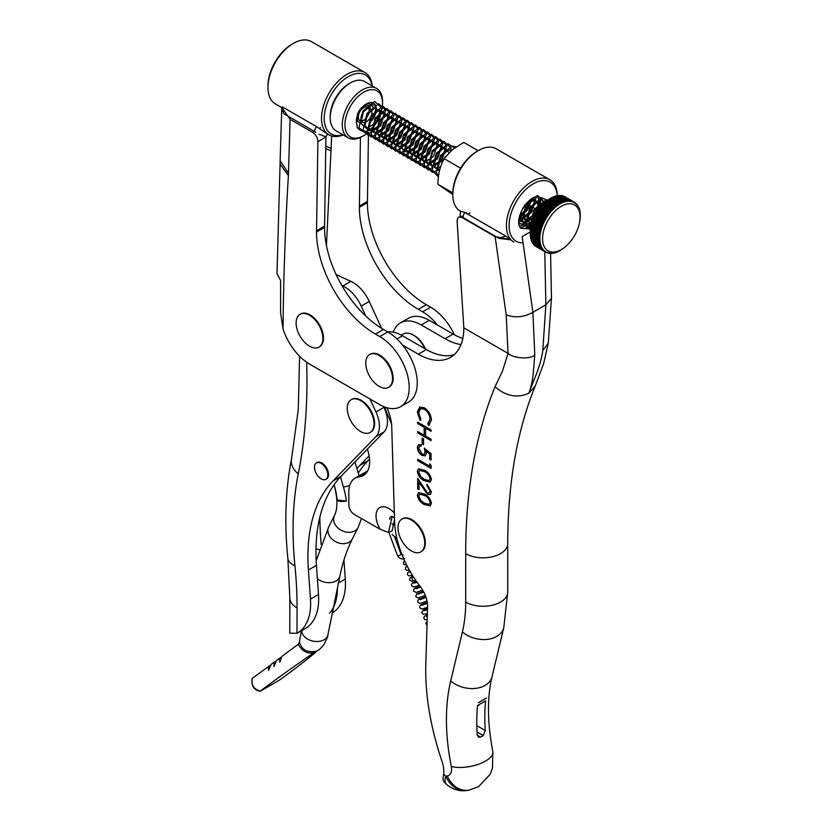 <?xml version="1.0" encoding="UTF-8"?>
<svg xmlns="http://www.w3.org/2000/svg" width="832" height="832" viewBox="0 0 832 832"><rect width="100%" height="100%" fill="white"/><g stroke="black" fill="none" stroke-linecap="round" stroke-linejoin="round"><path stroke-width="1.25" d="M404.695 558.49C401.388 559.572 398.975 558.553 397.446 555.443L397.446 555.443A1.893 0.624 -19.3 0 0 399.828 555.246A1.893 0.624 -19.3 0 0 401.014 554.185A1.893 0.624 -19.3 0 0 401.014 554.174L394.295 536.151M397.446 555.443L388.606 531.731A1.893 0.624 -19.3 0 0 390.988 531.523A1.893 0.624 -19.3 0 0 392.174 530.462L394.514 519.563M372.039 85.8A34.091 19.687 120 0 0 348.317 76.638A34.091 19.687 120 0 0 324.366 115.128A34.091 19.687 120 0 0 342.857 134.742M343.2 134.94A35.994 20.779 -60 0 1 328.983 134.867A35.994 20.779 -60 0 1 323.461 106.028A35.994 20.779 -60 0 1 346.975 74.318A35.994 20.779 -60 0 1 364.967 72.53A35.994 20.779 -60 0 1 372.278 85.946M267.956 87.464L267.956 85.914A34.091 19.687 -60 0 1 292.063 44.158L293.405 43.378A35.994 20.779 120 0 0 267.956 87.464A35.994 20.779 120 0 0 275.402 103.938L281.757 107.598M364.967 72.53L311.397 41.6A35.994 20.779 120 0 0 293.405 43.378L292.063 44.158M315.869 132.267L283.681 113.641L282.235 106.818L316.316 126.495L327.579 134.025L325.926 136.822L319.155 134.264M290.087 119.319L288.392 175.635C285.314 225.992 283.535 277.087 283.036 328.931A41.673 24.055 60 0 0 309.826 364.25L379.735 404.612A41.673 24.055 60 0 0 400.577 406.682A41.673 24.055 60 0 0 406.962 373.287A41.673 24.055 60 0 0 379.735 336.565L375.45 334.09A83.346 48.121 60 0 1 316.524 232.014L317.886 141.658A7.582 4.378 60 0 0 312.53 132.278L290.087 119.319L281.757 107.484L283.681 113.641M360.433 137.436L359.382 207.272A83.346 48.121 60 0 0 418.319 309.338L422.604 311.813A41.673 24.055 60 0 1 437.445 325.021M422.604 311.813L430.633 307.174A41.673 24.055 60 0 1 454.386 334.786M430.633 307.174L426.348 304.699A83.346 48.121 60 0 1 367.422 202.623L368.482 132.205M283.036 328.931L280.602 313.071L280.623 280.53L277.014 273.634L280.072 164.039L288.392 175.635M379.735 336.565L387.774 331.926A41.673 24.055 60 0 1 415.002 368.649A41.673 24.055 60 0 1 408.616 402.033L400.577 406.682M387.774 331.926L383.49 329.451A83.346 48.121 60 0 1 324.553 227.375L325.926 137.02A7.582 4.378 60 0 0 325.926 136.822M326.446 245.544L331.677 136.011M316.243 347.974A18.938 10.941 60 0 1 297.929 331.791A18.938 10.941 60 0 1 300.04 314.309A18.938 10.941 60 0 1 302.786 313.456A18.938 10.941 60 0 1 321.09 329.628A18.938 10.941 60 0 1 318.978 347.11A18.938 10.941 60 0 1 316.243 347.974M300.331 314.142A18.938 10.941 60 0 1 300.622 313.976A18.938 10.941 60 0 1 321.672 329.295A18.938 10.941 60 0 1 319.561 346.778A18.938 10.941 60 0 1 319.27 346.944M424.757 348.629A19.885 11.482 -120 0 0 413.223 335.015L414.565 335.785A17.992 10.39 60 0 1 425.381 348.982M413.223 335.015A19.885 11.482 -120 0 0 404.435 333.507A19.885 11.482 -120 0 0 403.281 334.027L401.346 335.14M405.818 546.364A18.938 10.941 60 0 1 399.183 522.049A18.938 10.941 60 0 1 401.898 519.095A18.938 10.941 60 0 1 416.915 524.628A18.938 10.941 60 0 1 423.561 548.943A18.938 10.941 60 0 1 420.836 551.897A18.938 10.941 60 0 1 405.818 546.364M402.189 518.929A18.938 10.941 60 0 1 402.47 518.762A18.938 10.941 60 0 1 419.567 526.864A18.938 10.941 60 0 1 424.133 548.61A18.938 10.941 60 0 1 421.408 551.564A18.938 10.941 60 0 1 421.117 551.73M388.95 532.646L380.245 529.329A18.179 10.494 60 0 1 376.886 511.056A18.179 10.494 60 0 1 388.856 508.456A18.179 10.494 60 0 1 394.316 513.001M394.472 518.034A4.732 2.735 -120 0 0 393.162 516.974A4.732 2.735 -120 0 0 390.801 516.745A4.732 2.735 -120 0 0 389.854 519.47M392.018 523.806A4.732 2.735 -120 0 0 393.172 524.711A4.732 2.735 -120 0 0 394.794 525.158M367.359 449.145A30.306 17.493 60 0 1 363.376 475.478A30.306 17.493 60 0 1 359.237 476.819A30.306 17.493 -120 0 0 355.098 478.161A30.306 17.493 -120 0 0 348.816 492.086L348.847 505.086A7.582 4.378 -120 0 0 354.214 514.363L380.245 529.329M391.508 423.8L384.966 408.398A26.52 15.309 -120 0 0 384.259 406.817M396.958 538.658L392.09 534.487M325.863 479.346A9.474 5.47 60 0 1 316.399 473.793A9.474 5.47 60 0 1 316.43 462.914A9.474 5.47 60 0 1 316.462 462.904A9.474 5.47 60 0 1 325.936 468.447A9.474 5.47 60 0 1 325.894 479.326A9.474 5.47 60 0 1 325.863 479.346L326.581 478.93A9.474 5.47 60 0 1 326.227 479.107M316.784 462.748A9.474 5.47 60 0 1 317.106 462.53A9.474 5.47 60 0 1 326.612 468.052A9.474 5.47 60 0 1 326.581 478.93M578.687 207.886L578.833 207.386A28.787 16.63 120 0 0 578.698 207.106A28.787 16.63 120 0 0 578.562 206.825L578.198 206.866A28.413 16.411 -60 0 1 578.448 207.366A28.413 16.411 -60 0 1 578.687 207.886A28.413 16.411 -60 0 1 578.812 208.198A28.413 16.411 -60 0 1 579.197 209.31A28.413 16.411 -60 0 1 579.301 209.643A28.413 16.411 -60 0 1 579.602 210.839A28.413 16.411 -60 0 1 579.675 211.193A28.413 16.411 -60 0 1 579.883 212.472A28.413 16.411 -60 0 1 579.925 212.846A28.413 16.411 -60 0 1 580.029 214.198A28.413 16.411 -60 0 1 580.05 214.594A28.413 16.411 -60 0 1 580.07 215.561L580.07 217.1A26.52 15.319 -60 0 1 561.33 249.569A26.52 15.319 -60 0 1 544.076 246.386A26.52 15.319 -60 0 1 553.946 212.264A26.52 15.319 -60 0 1 578.562 209.456A26.52 15.319 -60 0 1 580.07 217.1M357.198 125.351A14.206 8.206 -60 0 1 356.408 121.982M439.816 169.406L432.526 172.39L424.112 165.09L428.085 148.595L439.806 139.006L446.857 145.517L441.522 161.231L428.449 170.04L420.035 162.75L424.018 146.245L435.729 136.656L442.78 143.166L437.445 158.881L424.382 167.69L415.969 160.399L419.942 143.894L431.652 134.306L438.714 140.816L433.378 156.53L420.306 165.339L411.892 158.049L415.875 141.544L427.586 131.955L434.637 138.466L429.302 154.18L416.239 162.989L407.826 155.698L411.798 139.194L423.509 129.605L430.57 136.115L425.235 151.83L412.162 160.638L403.749 153.348L407.732 136.854L419.442 127.254L426.494 133.775L421.158 149.479L408.096 158.288L399.682 150.998L403.655 134.503L415.366 124.904L422.427 131.425L417.092 147.139L404.019 155.938L395.606 148.647L399.589 132.153L411.299 122.554L418.35 129.074L413.015 144.789L399.953 153.598L391.539 146.297L395.512 129.802L407.222 120.203L414.284 126.724L408.949 142.438L395.876 151.247L387.462 143.946L391.446 127.452L403.156 117.853L410.207 124.374L404.872 140.088L391.81 148.897L383.396 141.596L387.369 125.102L399.079 115.513L406.141 122.023L400.806 137.738L387.733 146.546L379.319 139.246L383.302 122.751L395.013 113.162L402.064 119.673L396.729 135.387L383.656 144.196L375.253 136.895L379.226 120.401L390.936 110.812L397.998 117.322L392.662 133.037L379.59 141.846L371.176 134.545L375.159 118.05L386.87 108.462L393.921 114.972L388.586 130.686L375.513 139.495L367.11 132.194L371.082 115.7L382.793 106.111L389.854 112.622L384.509 128.336L371.446 137.145L363.033 129.844L367.016 113.35L378.726 103.761L385.778 110.271L380.442 125.986L367.37 134.794L358.966 127.494L362.939 110.999L374.65 101.41L381.711 107.921L379.943 117.333C371.8 131.498 364.26 134.961 357.323 127.712L356.387 121.254A14.206 8.206 -60 0 1 366.423 103.865A14.206 8.206 -60 0 1 375.669 105.57M356.387 122.814L359.528 111.696L367.099 103.47L376.002 105.498L376.48 109.876C375.773 114.816 373.526 119.101 369.741 122.72L371.914 120.307L375.804 109.626L371.166 105.269L363.324 111.987L360.797 123.448L366.798 128.586L375.991 122.658L379.87 111.977L375.232 107.619L367.39 114.338L364.874 125.798L370.864 130.936L380.058 125.008L383.947 114.327L379.309 109.97L371.467 116.688L368.94 128.149L374.941 133.286L384.134 127.358L388.014 116.667L383.375 112.32L375.534 119.038L373.017 130.499L379.007 135.637L388.201 129.698L392.09 119.018L387.452 114.67L379.61 121.378L377.083 132.85L383.084 137.987L392.278 132.049L396.157 121.368L391.518 117.021L383.677 123.729L381.16 135.2L387.15 140.338L396.344 134.399L400.234 123.718L395.595 119.361L387.754 126.079L385.226 137.55L391.227 142.688L400.421 136.75L404.3 126.069L399.662 121.711L391.82 128.43L389.303 139.901L395.294 145.038L404.498 139.1L408.377 128.419L403.738 124.062L395.897 130.78L393.37 142.251L399.37 147.389L408.564 141.45L412.443 130.77L407.805 126.412L399.963 133.13L397.446 144.602L403.437 149.739L412.641 143.801L416.52 133.12L411.882 128.762L404.04 135.481L401.513 146.942L403.52 150.79M361.421 120.827A7.706 4.451 -60 0 1 363.376 112.008A7.706 4.451 -60 0 1 370.282 108.784A7.706 4.451 -60 0 1 371.446 110.094A7.706 4.451 -60 0 1 369.491 118.914A7.706 4.451 -60 0 1 362.586 122.138A7.706 4.451 -60 0 1 361.421 120.827M362.586 122.138L359.902 120.588A7.706 4.451 -60 0 1 358.748 119.278A7.706 4.451 -60 0 1 360.703 110.469A7.706 4.451 -60 0 1 367.609 107.234L370.282 108.784M368.701 108.43A7.706 4.451 -60 0 1 368.763 108.545A7.706 4.451 -60 0 1 367.557 116.23A7.706 4.451 -60 0 1 361.483 120.942M530.379 231.379A26.52 15.319 -60 0 1 548.413 199.659M530.608 236.631A28.413 16.411 -60 0 1 530.525 236.018M530.431 234.926A28.413 16.411 -60 0 1 530.39 234.229M530.379 233.137A28.413 16.411 -60 0 1 530.39 232.378L530.379 233.137M530.442 231.275A28.413 16.411 -60 0 1 530.514 230.464M530.639 229.351A28.413 16.411 -60 0 1 530.764 228.498M530.951 227.375A28.413 16.411 -60 0 1 531.138 226.481M531.388 225.368A28.413 16.411 -60 0 1 531.638 224.442M531.95 223.33A28.413 16.411 -60 0 1 532.251 222.383M532.626 221.291A28.413 16.411 -60 0 1 532.979 220.324M533.406 219.242A28.413 16.411 -60 0 1 533.822 218.265M534.3 217.204A28.413 16.411 -60 0 1 534.768 216.237M535.298 215.197A28.413 16.411 -60 0 1 535.808 214.25M536.39 213.231A28.413 16.411 -60 0 1 536.942 212.295M537.566 211.307A28.413 16.411 -60 0 1 538.158 210.413M538.834 209.456A28.413 16.411 -60 0 1 539.458 208.603M540.166 207.678A28.413 16.411 -60 0 1 540.821 206.866M541.57 205.982A28.413 16.411 -60 0 1 542.235 205.234M543.026 204.391A28.413 16.411 -60 0 1 543.712 203.705M544.534 202.914A28.413 16.411 -60 0 1 545.22 202.28M546.083 201.542A28.413 16.411 -60 0 1 546.77 200.99M547.654 200.304A28.413 16.411 -60 0 1 548.33 199.815M549.245 199.202A28.413 16.411 -60 0 1 549.9 198.786L549.203 199.181M550.846 198.245A28.413 16.411 -60 0 1 551.481 197.902M552.469 197.413A28.413 16.411 -60 0 1 553.051 197.153M554.081 196.747A28.413 16.411 -60 0 1 554.601 196.57M513.864 242.091A35.994 20.779 -60 0 1 508.342 213.252A35.994 20.779 -60 0 1 531.846 181.532A35.994 20.779 -60 0 1 549.838 179.743A35.994 20.779 -60 0 1 557.294 195.894A28.413 16.411 -60 0 1 557.617 195.853M541.133 246.917L531.898 240.999L541.133 246.917A28.787 16.63 120 0 0 541.393 247.478L541.757 247.437A28.413 16.411 -60 0 1 541.507 246.938A28.413 16.411 -60 0 1 541.278 246.418A28.413 16.411 -60 0 1 541.143 246.106A28.413 16.411 -60 0 1 540.758 244.993L531.378 239.585L540.582 245.492A28.787 16.63 120 0 0 540.8 246.106L541.143 246.106M540.582 245.492L540.758 244.993A28.413 16.411 -60 0 1 540.654 244.66A28.413 16.411 -60 0 1 540.353 243.454L530.982 238.046L530.785 238.545L540.155 243.963A28.787 16.63 120 0 0 540.322 244.618L540.654 244.66M540.155 243.963L540.353 243.454A28.413 16.411 -60 0 1 540.28 243.1A28.413 16.411 -60 0 1 540.082 241.821L530.702 236.413L530.483 236.912L539.854 242.32A28.787 16.63 120 0 0 539.968 243.027L540.28 243.1M539.854 242.32L540.082 241.821A28.413 16.411 -60 0 1 540.03 241.446A28.413 16.411 -60 0 1 539.926 240.105L530.546 234.686L530.296 235.175L539.677 240.594A28.787 16.63 120 0 0 539.739 241.332L540.03 241.446M539.677 240.594L539.926 240.105A28.413 16.411 -60 0 1 539.906 239.71A28.413 16.411 -60 0 1 539.895 238.295L530.514 232.887L530.244 233.366L539.625 238.774A28.787 16.63 120 0 0 539.625 239.554L539.906 239.71M539.625 238.774L539.895 238.295A28.413 16.411 -60 0 1 539.906 237.89A28.413 16.411 -60 0 1 539.978 236.423L530.608 231.015L530.317 231.483L539.687 236.891A28.787 16.63 120 0 0 539.646 237.702L530.265 232.284L539.646 237.702M539.687 236.891L539.978 236.423A28.413 16.411 -60 0 1 540.02 236.007A28.413 16.411 -60 0 1 540.197 234.499L530.826 229.091L530.514 229.538L539.885 234.946A28.787 16.63 120 0 0 539.791 235.778L530.41 230.37L539.791 235.778M539.885 234.946L540.197 234.499A28.413 16.411 -60 0 1 540.259 234.062A28.413 16.411 -60 0 1 540.54 232.523L531.159 227.115L530.826 227.542L540.207 232.95A28.787 16.63 120 0 0 540.062 233.802L530.681 228.394L540.062 233.802M540.207 232.95L540.54 232.523A28.413 16.411 -60 0 1 540.623 232.076A28.413 16.411 -60 0 1 540.998 230.516L531.617 225.108L531.274 225.514L540.644 230.922A28.787 16.63 120 0 0 540.446 231.785L531.076 226.377L540.446 231.785M540.644 230.922L540.998 230.516A28.413 16.411 -60 0 1 541.112 230.069A28.413 16.411 -60 0 1 541.57 228.488L532.189 223.08L541.206 228.873A28.787 16.63 120 0 0 540.956 229.746L531.586 224.328L540.956 229.746M541.206 228.873L541.57 228.488A28.413 16.411 -60 0 1 541.715 228.03A28.413 16.411 -60 0 1 542.256 226.45L532.511 221.395L541.892 226.803A28.787 16.63 120 0 0 541.59 227.677L532.21 222.269L541.59 227.677M541.892 226.803L542.256 226.45A28.413 16.411 -60 0 1 542.422 226.002A28.413 16.411 -60 0 1 543.057 224.422L533.676 219.003L542.672 224.744A28.787 16.63 120 0 0 542.329 225.618L532.948 220.21L542.329 225.618M542.672 224.744L543.057 224.422A28.413 16.411 -60 0 1 543.244 223.964A28.413 16.411 -60 0 1 543.951 222.404L534.581 216.996L543.566 222.695A28.787 16.63 120 0 0 543.182 223.569L533.801 218.15L543.182 223.569M543.566 222.695L543.951 222.404A28.413 16.411 -60 0 1 544.17 221.957A28.413 16.411 -60 0 1 544.95 220.418L535.579 215.01L544.565 220.678A28.787 16.63 120 0 0 544.128 221.53L534.758 216.122L544.128 221.53M544.565 220.678L544.95 220.418A28.413 16.411 -60 0 1 545.189 219.981A28.413 16.411 -60 0 1 546.042 218.473L536.671 213.065L545.657 218.702A28.787 16.63 120 0 0 545.189 219.534L535.808 214.126L545.189 219.534M545.657 218.702L546.042 218.473A28.413 16.411 -60 0 1 546.302 218.046A28.413 16.411 -60 0 1 547.227 216.58L537.462 211.359L546.842 216.778A28.787 16.63 120 0 0 546.322 217.589L536.952 212.17L546.322 217.589M546.842 216.778L547.227 216.58A28.413 16.411 -60 0 1 547.498 216.164A28.413 16.411 -60 0 1 548.486 214.75L538.72 209.498L548.101 214.916A28.787 16.63 120 0 0 547.55 215.696L538.179 210.278L547.55 215.696M548.101 214.916L548.486 214.75A28.413 16.411 -60 0 1 548.766 214.354A28.413 16.411 -60 0 1 549.806 213.002L540.051 207.709L549.432 213.127A28.787 16.63 120 0 0 548.86 213.876L539.479 208.458L548.86 213.876M549.432 213.127L549.806 213.002A28.413 16.411 -60 0 1 550.118 212.628A28.413 16.411 -60 0 1 551.2 211.338L541.83 205.93L550.826 211.422A28.787 16.63 120 0 0 550.233 212.129L540.852 206.721L550.233 212.129M550.826 211.422L551.2 211.338A28.413 16.411 -60 0 1 551.522 210.985A28.413 16.411 -60 0 1 552.646 209.778L543.275 204.37L552.282 209.82A28.787 16.63 120 0 0 551.658 210.486L542.287 205.078L551.658 210.486M552.282 209.82L552.646 209.778A28.413 16.411 -60 0 1 552.978 209.446A28.413 16.411 -60 0 1 554.133 208.322L544.762 202.914L553.79 208.322A28.787 16.63 120 0 0 553.145 208.946L552.978 209.446L543.598 204.038L543.774 203.528L553.145 208.946M553.79 208.322L554.133 208.322A28.413 16.411 -60 0 1 554.476 208.01A28.413 16.411 -60 0 1 555.662 206.981L546.291 201.573L555.329 206.939A28.787 16.63 120 0 0 554.674 207.511L554.476 208.01L545.095 202.602L545.293 202.103L554.674 207.511M555.329 206.939L555.662 206.981A28.413 16.411 -60 0 1 556.005 206.7A28.413 16.411 -60 0 1 557.211 205.764L547.841 200.346L556.899 205.681A28.787 16.63 120 0 0 556.234 206.201L556.005 206.7L546.634 201.282L546.853 200.793L556.234 206.201M556.899 205.681L557.211 205.764A28.413 16.411 -60 0 1 557.565 205.504A28.413 16.411 -60 0 1 558.782 204.672L549.411 199.264L558.49 204.558A28.787 16.63 120 0 0 557.814 205.015L557.565 205.504L548.184 200.096L548.434 199.607L557.814 205.015M558.49 204.558L558.782 204.672A28.413 16.411 -60 0 1 559.135 204.454A28.413 16.411 -60 0 1 560.362 203.726L560.082 203.58A28.787 16.63 120 0 0 559.406 203.975L559.135 204.454L549.765 199.046L550.035 198.567L559.406 203.975M560.082 203.58L560.362 203.726A28.413 16.411 -60 0 1 560.716 203.538A28.413 16.411 -60 0 1 561.933 202.925A28.413 16.411 -60 0 1 562.286 202.769A28.413 16.411 -60 0 1 563.503 202.27A28.413 16.411 -60 0 1 563.846 202.145A28.413 16.411 -60 0 1 565.042 201.77A28.413 16.411 -60 0 1 565.375 201.687A28.413 16.411 -60 0 1 566.55 201.427A28.413 16.411 -60 0 1 566.883 201.375A28.413 16.411 -60 0 1 568.017 201.24A28.413 16.411 -60 0 1 568.339 201.23A28.413 16.411 -60 0 1 569.442 201.219A28.413 16.411 -60 0 1 569.743 201.24A28.413 16.411 -60 0 1 570.804 201.354A28.413 16.411 -60 0 1 571.095 201.406A28.413 16.411 -60 0 1 572.094 201.646A28.413 16.411 -60 0 1 572.374 201.739A28.413 16.411 -60 0 1 573.321 202.103A28.413 16.411 -60 0 1 573.581 202.218A28.413 16.411 -60 0 1 574.454 202.706L573.591 202.207M551.626 197.662L551.335 198.13L560.716 203.538L561.007 203.07A28.787 16.63 120 0 1 561.683 202.738L552.302 197.33A28.787 16.63 120 0 0 551.626 197.662L561.007 203.07M553.218 196.914L552.906 197.361L562.286 202.769L562.598 202.322A28.787 16.63 120 0 1 563.264 202.051L553.894 196.633A28.787 16.63 120 0 0 553.218 196.914L562.598 202.322M554.798 196.31L554.466 196.737L563.846 202.145L564.169 201.718A28.787 16.63 120 0 1 564.834 201.51L555.454 196.102A28.787 16.63 120 0 0 554.798 196.31L564.169 201.718M556.348 195.863L556.005 196.269L565.375 201.687L565.718 201.282A28.787 16.63 120 0 1 566.374 201.136L556.993 195.728A28.787 16.63 120 0 0 556.348 195.863L565.718 201.282M557.866 195.582L567.237 200.99A28.787 16.63 120 0 1 567.871 200.918L558.49 195.51A28.787 16.63 120 0 0 557.866 195.582L567.237 200.99M567.892 200.97L568.703 200.866A28.787 16.63 120 0 1 569.317 200.866L559.936 195.458A28.787 16.63 120 0 0 559.333 195.458L568.703 200.866M569.369 201.022L570.128 200.907A28.787 16.63 120 0 1 570.71 200.98L561.33 195.562A28.787 16.63 120 0 0 560.747 195.499L570.128 200.907M570.762 201.219L571.48 201.115A28.787 16.63 120 0 1 572.031 201.24L562.65 195.832A28.787 16.63 120 0 0 562.099 195.697L571.48 201.115M572.083 201.562L572.759 201.469A28.787 16.63 120 0 1 573.279 201.677L563.909 196.258A28.787 16.63 120 0 0 563.389 196.061L572.759 201.469M573.31 202.072L573.966 201.989A28.787 16.63 120 0 1 574.371 202.218A28.787 16.63 120 0 1 574.444 202.259L574.694 202.862A28.413 16.411 -60 0 1 575.505 203.466A28.413 16.411 -60 0 1 575.723 203.653A28.413 16.411 -60 0 1 576.451 204.36A28.413 16.411 -60 0 1 576.649 204.589A28.413 16.411 -60 0 1 577.304 205.41A28.413 16.411 -60 0 1 577.481 205.66A28.413 16.411 -60 0 1 578.053 206.586A28.413 16.411 -60 0 1 578.198 206.866M574.444 202.259L574.454 202.706A28.413 16.411 -60 0 1 574.694 202.862M362.658 122.179A9.474 5.47 -60 0 1 359.018 122.117A9.474 5.47 -60 0 1 357.594 120.505A9.474 5.47 -60 0 1 357.053 117.832M357.167 116.334A9.474 5.47 -60 0 1 362.554 106.995M363.48 106.34A9.474 5.47 -60 0 1 368.482 105.706A9.474 5.47 -60 0 1 369.907 107.318A9.474 5.47 -60 0 1 370.365 108.826M561.33 249.569L559.988 250.349A28.413 16.411 -60 0 1 559.593 250.567A28.413 16.411 -60 0 1 559.239 250.765A28.413 16.411 -60 0 1 558.022 251.378A28.413 16.411 -60 0 1 557.669 251.534A28.413 16.411 -60 0 1 556.452 252.023A28.413 16.411 -60 0 1 556.109 252.148A28.413 16.411 -60 0 1 554.913 252.522A28.413 16.411 -60 0 1 554.58 252.616A28.413 16.411 -60 0 1 553.405 252.866A28.413 16.411 -60 0 1 553.072 252.928A28.413 16.411 -60 0 1 551.938 253.053A28.413 16.411 -60 0 1 551.616 253.074A28.413 16.411 -60 0 1 550.514 253.084A28.413 16.411 -60 0 1 550.212 253.063A28.413 16.411 -60 0 1 549.151 252.949A28.413 16.411 -60 0 1 548.86 252.897A28.413 16.411 -60 0 1 547.862 252.647A28.413 16.411 -60 0 1 547.581 252.564A28.413 16.411 -60 0 1 546.645 252.2A28.413 16.411 -60 0 1 546.385 252.075A28.413 16.411 -60 0 1 545.501 251.597A28.413 16.411 -60 0 1 545.262 251.441A28.413 16.411 -60 0 1 544.45 250.838A28.413 16.411 -60 0 1 544.232 250.65A28.413 16.411 -60 0 1 543.504 249.933A28.413 16.411 -60 0 1 543.306 249.714A28.413 16.411 -60 0 1 542.651 248.893A28.413 16.411 -60 0 1 542.474 248.643A28.413 16.411 -60 0 1 541.902 247.718A28.413 16.411 -60 0 1 541.757 247.437M536.13 246.584L545.251 251.451M535.059 245.731L544.17 250.671M534.102 244.743L543.182 249.756M533.25 243.61L542.287 248.685M532.522 242.351L541.476 247.468M450.871 150.998L450.923 147.867L443.872 141.357L432.162 150.946L428.178 167.44L436.592 174.741L438.766 174.335M454.574 147.982L447.949 143.707L436.228 153.296L432.255 169.79L438.402 176.977M456.196 146.827L452.015 146.058L440.305 155.646L436.322 172.141L438.402 176.925M452.067 149.947L444.382 157.997L441.178 165.121M522.454 208.884L525.398 204.308M533.218 197.766L534.602 201.261L530.712 211.942L521.518 217.88L519.376 217.63L527.03 210.579L532.272 198.234M519.033 221.603L531.097 212.93L536.39 196.851M519.22 223.818L522.101 224.089L534.05 216.715M538.845 208.707L540.509 199.566L540.145 197.548M519.106 222.893L526.167 226.439L531.201 224.858M544.617 202.467L537.524 195.395L525.814 204.994L521.83 221.489L530.535 228.758M547.446 200.283L541.59 197.746L529.88 207.345L525.907 223.839L530.4 230.485M547.747 200.086L545.667 200.096L533.957 209.695L529.974 226.19L530.577 228.405M403.988 151.164L407.514 152.09L416.707 146.151L420.586 135.47L415.948 131.113L408.106 137.831L405.59 149.292L411.58 154.44L420.784 148.502L424.663 137.821L420.025 133.463L412.183 140.182L409.656 151.642L415.657 156.78L424.85 150.852L428.73 140.171L424.091 135.814L416.25 142.532L413.733 153.993L419.723 159.13L428.927 153.202L432.806 142.522L428.168 138.164L420.326 144.882L417.799 156.343L423.8 161.481L428.522 159.765M436.488 148.512L436.873 144.872L432.234 140.514L424.403 147.233L421.876 158.694L427.866 163.831L437.07 157.903L440.95 147.222L436.311 142.865L428.47 149.583L425.942 161.044L431.943 166.182L441.137 160.254L445.016 149.573L440.378 145.215L432.546 151.934L430.019 163.394L436.01 168.532L440.544 166.93M449.114 152.672L444.454 147.566L436.613 154.284L434.086 165.745L439.442 170.893M451.443 150.488L448.521 149.916L440.69 156.624L438.162 168.095L439.4 171.08M520 214.926L526.646 209.591L530.546 199.306M519.761 215.8L525.595 220.23L534.789 214.292L538.668 203.611L534.03 199.254L526.188 205.972L523.671 217.433L529.662 222.581L531.96 222.071M542.485 204.464L538.106 201.604L530.265 208.322L527.738 219.783L531.274 224.567M543.067 203.882L534.331 210.673L531.866 222.394M531.752 241.498A28.787 16.63 120 0 0 532.022 242.07L541.393 247.478M531.211 240.084A28.787 16.63 120 0 0 531.43 240.698L540.8 246.106M530.785 238.545A28.787 16.63 120 0 0 530.951 239.21L540.322 244.618M530.483 236.912A28.787 16.63 120 0 0 530.587 237.619L539.968 243.027M530.296 235.175A28.787 16.63 120 0 0 530.358 235.924L539.739 241.332M530.244 233.366A28.787 16.63 120 0 0 530.254 234.146L539.625 239.554M530.317 231.483A28.787 16.63 120 0 0 530.265 232.284M530.514 229.538A28.787 16.63 120 0 0 530.41 230.37M530.826 227.542A28.787 16.63 120 0 0 530.681 228.394M531.274 225.514A28.787 16.63 120 0 0 531.076 226.377M531.835 223.454A28.787 16.63 120 0 0 531.586 224.328M532.511 221.395A28.787 16.63 120 0 0 532.21 222.269M533.302 219.336A28.787 16.63 120 0 0 532.948 220.21M534.196 217.287A28.787 16.63 120 0 0 533.801 218.15M535.194 215.27A28.787 16.63 120 0 0 534.758 216.122M536.286 213.294A28.787 16.63 120 0 0 535.808 214.126M537.462 211.359A28.787 16.63 120 0 0 536.952 212.17M538.72 209.498A28.787 16.63 120 0 0 538.179 210.278M540.051 207.709A28.787 16.63 120 0 0 539.479 208.458M541.455 206.014A28.787 16.63 120 0 0 540.852 206.721M542.911 204.412A28.787 16.63 120 0 0 542.287 205.078M544.409 202.914A28.787 16.63 120 0 0 543.774 203.528M545.958 201.531A28.787 16.63 120 0 0 545.293 202.103M547.518 200.273A28.787 16.63 120 0 0 546.853 200.793M549.11 199.15A28.787 16.63 120 0 0 548.434 199.607M550.711 198.162A28.787 16.63 120 0 0 550.035 198.567M573.966 201.989L564.585 196.581A28.787 16.63 120 0 1 564.99 196.799A28.787 16.63 120 0 1 565.074 196.851L574.288 202.166M575.505 203.466L575.526 202.998A28.787 16.63 120 0 0 575.078 202.665M576.451 204.36L576.514 203.892A28.787 16.63 120 0 0 576.108 203.497L575.723 203.653M575.515 203.154L576.108 203.497M577.304 205.41L577.387 204.922A28.787 16.63 120 0 0 577.034 204.464L576.649 204.589M576.482 204.152L577.034 204.464M578.053 206.586L578.167 206.086A28.787 16.63 120 0 0 577.855 205.577L577.481 205.66M577.325 205.275L577.855 205.577M579.197 209.31L579.374 208.811A28.787 16.63 120 0 0 579.155 208.187L578.812 208.198M579.602 210.839L579.8 210.34A28.787 16.63 120 0 0 579.634 209.674L579.301 209.643M579.883 212.472L580.102 211.983A28.787 16.63 120 0 0 579.987 211.276L579.675 211.193M580.029 214.198L580.278 213.71A28.787 16.63 120 0 0 580.226 212.961L579.925 212.846M580.07 215.998L580.341 215.53A28.787 16.63 120 0 0 580.33 214.75L580.33 214.75M580.06 217.734L580.268 217.412A28.787 16.63 120 0 0 580.31 216.601L580.07 216.424M579.956 219.513L580.07 219.357A28.787 16.63 120 0 0 580.164 218.525L580.039 218.4M579.738 221.364L579.748 221.354A28.787 16.63 120 0 0 579.904 220.501L579.862 220.449M562.91 248.581L563.056 248.612A28.787 16.63 120 0 0 563.722 248.102L563.784 247.967M561.215 249.642L561.465 249.735A28.787 16.63 120 0 0 562.141 249.278L562.297 248.986M559.593 250.567L559.874 250.723A28.787 16.63 120 0 0 560.55 250.328L560.81 249.881M557.981 251.389L558.272 251.566A28.787 16.63 120 0 0 558.948 251.222L559.239 250.765M556.358 252.065L556.691 252.252A28.787 16.63 120 0 0 557.357 251.982L557.669 251.534M554.746 252.574L555.121 252.782A28.787 16.63 120 0 0 555.786 252.585L556.109 252.148M553.155 252.918L553.582 253.167A28.787 16.63 120 0 0 554.237 253.022L554.58 252.616M550.129 253.136L550.638 253.438A28.787 16.63 120 0 0 551.252 253.427L552.094 253.375A28.787 16.63 120 0 0 552.718 253.313L553.072 252.928M548.704 253.011L549.255 253.323A28.787 16.63 120 0 0 549.838 253.396L550.212 253.063M547.352 252.72L547.924 253.053A28.787 16.63 120 0 0 548.475 253.188L548.86 252.897M546.062 252.273L546.676 252.626A28.787 16.63 120 0 0 547.196 252.824L547.581 252.564M545.511 252.044A28.787 16.63 120 0 0 545.584 252.086A28.787 16.63 120 0 0 545.99 252.304L546.385 252.075M544.43 251.306A28.787 16.63 120 0 0 544.877 251.628L545.262 251.441M535.049 245.887A28.787 16.63 120 0 0 535.496 246.22L544.877 251.628M543.442 250.411A28.787 16.63 120 0 0 543.847 250.806L544.232 250.65M534.071 245.003A28.787 16.63 120 0 0 534.477 245.398L543.847 250.806M542.568 249.382A28.787 16.63 120 0 0 542.922 249.839L543.306 249.714M533.187 243.974A28.787 16.63 120 0 0 533.551 244.421L542.922 249.839M532.418 242.798A28.787 16.63 120 0 0 532.73 243.308L542.474 248.643M541.788 248.206A28.787 16.63 120 0 0 542.11 248.726M557.242 195.863A34.091 19.687 120 0 0 533.187 183.851A34.091 19.687 120 0 0 509.642 219.284A34.091 19.687 120 0 0 523.047 242.809M549.838 179.743L496.267 148.834A35.994 20.779 120 0 0 478.265 150.613A35.994 20.779 120 0 0 478.254 150.623A35.994 20.779 120 0 0 452.826 194.688A35.994 20.779 120 0 0 460.283 211.172L460.606 211.359M544.232 202.8L542.173 199.649C534.217 186.763 511.649 218.14 520.822 228.29L530.525 228.873M452.826 194.688L452.826 193.138A34.091 19.687 -60 0 1 476.923 151.393A34.091 19.687 -60 0 1 476.934 151.382L478.254 150.623M519.314 217.974L527.946 208.666L532.314 198.214M519.782 226.117L521.383 225.857L533.842 217.162M539.105 208.364L541.31 198.474M520.957 228.405L525.616 228.301L530.962 225.992M519.834 215.53L527.186 208.229L530.39 201.032M519.106 219.679L520.322 219.492L531.419 210.673L534.258 204.745M519.033 221.094L524.555 221.936L535.652 213.117L539.146 199.898L537.576 196.81M519.906 215.259L520.458 219.575L528.788 224.38L531.586 223.371M543.546 203.434L542.173 199.649M486.46 698.017L478.431 702.655M498.909 238.306L510.266 239.803L505.679 236.038L498.909 238.306L462.467 217.277C459.014 215.883 459.274 215.738 463.247 216.83M460.689 211.224L464.641 212.358L462.467 217.277L458.37 217.079L457.059 220.397L463.84 327.87A64.407 37.18 60 0 1 450.497 357.365A64.407 37.18 60 0 1 418.309 354.182L402.626 345.134M464.651 212.358L505.679 236.038M541.164 205.868L539.989 205.192M538.325 204.225L535.922 202.842M534.248 201.874L531.846 200.491M526.136 203.403L537.815 210.142M462.8 338.458A64.407 37.18 -120 0 1 453.128 334.079L429.291 320.32A41.673 24.055 -120 0 0 408.46 318.261L400.421 322.899A41.673 24.055 60 0 1 421.252 324.958L445.099 338.718A64.407 37.18 -120 0 0 460.98 344.583M430.05 491.005L426.962 485.638L426.962 484.255L431.423 491.868L430.342 494.52L427.44 494.25L419.058 482.414L419.068 489.611L417.685 488.821L417.685 478.306L427.336 492.794L429.187 492.97L430.321 490.859L426.962 485.638M429.707 463.83L431.08 465.525L431.08 468.385L417.685 460.658L417.685 459.264L429.707 466.201L429.707 463.83M422.146 438.048L423.519 438.838L423.519 444.787L422.146 443.997L422.146 438.048M427.804 423.644L430.04 419.307C429.79 415.022 427.898 411.642 424.351 409.188L420.441 408.751L418.704 412.87L420.94 419.682L420.139 420.441L417.331 412.09L419.671 407.056L424.445 407.846C428.792 410.842 431.111 414.96 431.413 420.191L428.615 425.329L427.804 423.644L428.428 423.342M429.374 425.017L428.615 425.329L428.095 423.53M422.698 590.169L416.239 592.415L413.639 591.198L413.722 589.43L414.804 588.307L419.973 586.144A22.734 13.125 60 0 1 427.575 606.954L425.828 664.175A227.302 131.238 60 0 0 442.062 761.519A24.627 14.217 60 0 1 443.654 774.197L445.786 776.204A24.627 19.677 80 0 0 467.49 790.4L469.03 790.13A24.627 19.677 -100 0 1 447.325 775.934A13.26 7.654 -120 0 0 451.277 766.428A214.042 123.583 60 0 1 450.694 680.971L462.415 631.966A164.798 95.15 -120 0 0 465.702 602.098L465.691 553.665A630.76 364.177 60 0 1 495.04 386.755L502.455 371.145L508.04 353.382L463.84 327.87M386.953 407.742A37.887 21.871 60 0 1 391.747 427.107L394.555 520.988A75.764 43.742 60 0 0 419.952 586.123M417.674 422.188L431.07 429.915L431.07 431.298L425.578 428.137L425.578 436.062L431.07 439.234L431.07 440.627L417.674 432.89L417.674 431.506L424.206 435.271L424.206 427.336L417.674 423.571L417.674 422.188M431.07 453.71L431.08 460.054L429.707 459.264L429.697 454.002L426.182 451.142L426.442 453.107L425.266 455.863L422.063 455.447C419.13 453.523 417.56 450.809 417.342 447.335L418.475 444.704L421.117 444.787L421.117 446.181L419.609 446.17L418.714 448.198L422.105 454.085L424.164 454.355L425.069 452.067L424.382 448.261L431.07 453.71M417.342 471.38L418.486 468.832L424.372 470.267C428.178 472.004 430.529 475.082 431.423 479.502L430.248 482.113L424.382 480.782C420.566 478.962 418.215 475.831 417.342 471.38L418.621 468.759M417.352 495.175L418.496 492.627L424.382 494.062C428.189 495.799 430.529 498.878 431.423 503.308L430.258 505.908L424.382 504.577C420.566 502.757 418.226 499.626 417.352 495.175L418.631 492.554M454.262 354.609A64.407 37.18 60 0 1 426.348 349.544L402.501 335.785A41.673 24.055 -120 0 0 387.65 331.854M524.358 206.128L527.706 208.062M528.434 208.478L531.783 210.413M532.501 210.829L535.85 212.763M532.126 221.551L520.728 228.134M508.04 353.382L506.199 314.87L495.113 236.6L462.041 217.526M495.113 236.6L510.962 239.762M530.286 231.93L522.174 236.621L532.896 312.302L534.789 355.056C533.499 368.035 533.416 382.658 528.726 393.266L536.848 372.944C539.895 364.666 541.871 357.167 542.786 350.438L545.875 304.803L532.896 312.302C523.983 317.252 515.091 318.105 506.199 314.87M447.325 775.934L445.786 776.204A24.627 9.339 133.2 0 0 446.358 784.118L444.423 782.298A24.627 9.339 -46.8 0 1 443.258 776.786L443.654 774.197M393.276 332.176A41.673 24.055 60 0 1 400.421 322.899M534.789 355.056C529.901 359.466 513.989 358.561 508.175 353.465M480.594 737.1L478.369 737.1L477.235 735.166L480.594 737.1L483.278 735.561L477.038 731.962M477.235 735.166A190.081 109.741 60 0 1 477.547 705.484L485.576 700.846A190.081 109.741 60 0 0 485.274 730.527L483.278 735.561M495.04 386.755C505.95 396.219 517.182 398.393 528.726 393.266L535.246 386.017L543.577 363.792L548.278 343.314L542.786 350.438M429.51 424.934L428.875 425.173M428.074 423.488L430.04 419.307M430.31 419.162C430.05 414.866 428.158 411.497 424.622 409.032L424.351 409.188M424.622 409.032L420.576 408.678M420.41 420.285L417.331 412.09M417.602 411.934L419.942 406.9M431.07 430.997L425.578 428.137M431.07 440.315L417.674 432.89M417.945 432.744L417.945 431.662M424.206 427.336L424.206 435.271M424.466 427.18L417.674 423.571M417.945 423.415L417.945 422.344M423.519 444.486L422.146 443.997M422.417 443.841L422.406 438.204M431.08 459.753L429.707 459.264M429.967 459.108L429.697 454.002M429.967 453.846L426.182 451.142M425.391 455.78L422.063 455.447M422.323 455.291C419.401 453.367 417.83 450.653 417.602 447.179L417.342 447.335M417.602 447.179L418.61 444.631M421.117 445.942L419.744 446.098M424.299 454.272L425.069 452.067M425.329 451.911L424.642 448.105M431.08 468.073L417.685 460.658M417.955 460.502L417.955 459.42M429.967 464.162L429.707 466.201M430.383 482.03L424.382 480.782M424.642 480.626C420.836 478.806 418.486 475.675 417.612 471.224M429.312 480.49L430.321 478.608C429.51 475.155 427.617 472.794 424.653 471.505L419.744 470.298M430.05 478.764C429.239 475.311 427.346 472.94 424.382 471.661L419.609 470.371L418.714 472.222L421.013 476.861L424.382 479.398L429.198 480.574L430.321 478.608M427.232 485.482L427.232 484.422M430.456 494.437L427.44 494.25M427.71 494.094L419.058 482.414M419.068 489.299L417.685 488.821M417.955 488.665L417.955 478.754M429.322 492.877L430.321 490.859M430.383 505.825L424.382 504.577M424.653 504.421C420.836 502.601 418.486 499.47 417.612 495.019M429.322 504.286L430.321 502.403C429.51 498.95 427.627 496.59 424.653 495.3L419.744 494.104M430.05 502.559C429.25 499.106 427.357 496.746 424.382 495.456L419.609 494.166L418.725 496.018L421.023 500.666L424.393 503.194L429.198 504.369L430.321 502.403M301.288 631.155L299.343 642.262L300.685 645.081C303.378 650.77 308.776 652.756 316.878 651.05L313.976 652.694C297.877 663.614 268.455 684.663 260.302 691.184L279.074 680.337C293.041 670.467 313.373 654.67 317.179 650.842L316.742 651.123C318.947 650.114 321.35 647.889 323.929 644.436C326.841 639.049 328.162 635.866 327.902 634.889A13.26 9.069 11.5 0 1 324.085 639.777A13.26 9.069 11.5 0 1 305.531 637.666A13.26 9.069 11.5 0 1 301.798 630.531M340.486 476.892L343.418 487.001A13.26 4.233 -16.2 0 0 349.721 485.441M270.65 665.028L252.346 678.257C250.994 684.809 253.635 689.125 260.25 691.205L260.302 691.184M281.559 656.999L276.65 660.254L274.009 666.37L273.936 662.262L271.357 664.175L268.455 670.436L268.642 666.182M276.058 661.034L273.936 662.262M361.494 518.544L358.134 527.467A13.26 10.119 26.7 0 1 354.838 530.878A13.26 10.119 26.7 0 1 339.134 528.934A13.26 10.119 26.7 0 1 334.443 515.538C337.802 508.81 337.73 498.815 334.246 485.555A13.26 4.233 -16.2 0 0 334.464 486.002A55.682 32.146 60 0 1 337.126 500.074C338.426 501.446 341.515 501.79 346.382 501.103A69.337 40.03 -120 0 0 343.418 487.001M334.464 486.002L334.09 484.713M313.976 652.694C307.362 654.087 302.12 651.279 298.241 644.259L281.944 656.334L279.874 662.106L279.24 658.341M299.343 642.262L298.241 644.259M337.126 500.074L346.382 501.103M279.074 680.337L260.25 691.205M252.346 678.257L252.138 678.527C251.066 685.464 253.646 689.718 259.886 691.278L260.239 691.215M355.087 426.962A18.938 10.941 60 0 1 348.442 402.636A18.938 10.941 60 0 1 351.166 399.682A18.938 10.941 60 0 1 366.184 405.215A18.938 10.941 60 0 1 372.819 429.541A18.938 10.941 60 0 1 370.105 432.494A18.938 10.941 60 0 1 355.087 426.962M351.458 399.526A18.938 10.941 60 0 1 351.738 399.36A18.938 10.941 60 0 1 368.836 407.462A18.938 10.941 60 0 1 373.391 429.208A18.938 10.941 60 0 1 370.677 432.162A18.938 10.941 60 0 1 370.386 432.318M365.799 316.098L361.202 306.082A28.413 16.401 -120 0 0 344.958 287.102A28.413 16.401 -120 0 0 342.857 286.01L341.879 285.553M381.586 328.318L369.242 301.444A28.413 16.401 -120 0 0 352.997 282.454A28.413 16.401 -120 0 0 350.896 281.372L336.638 274.83A24.627 12.688 -4.8 0 0 336.159 274.612M369.127 455.853L359.819 465.452L367.858 460.814L369.543 459.077M329.482 613.267A64.407 37.18 -120 0 0 337.418 588.151M305.042 628.659A64.407 37.18 -120 0 0 305.334 628.493A64.407 37.18 -120 0 0 318.5 594.454L316.441 565.354A189.415 109.366 60 0 1 341.068 476.278L384.041 431.922A25.761 14.872 -120 0 0 384.01 407.326L383.666 406.578M306.675 362.232A592.883 342.306 60 0 1 298.262 473.855A354.214 204.506 -120 0 0 294.934 565.833A403.458 232.939 60 0 1 297.055 607.942L297.003 633.298A64.407 37.18 -120 0 0 297.294 633.142A64.407 37.18 -120 0 0 310.471 599.092L308.402 569.993A189.415 109.366 60 0 1 333.029 480.917L376.002 436.571A25.761 14.872 -120 0 0 375.97 411.965L370.011 398.996M297.003 633.298L289.775 633.194L289.848 597.844A24.627 14.248 0.1 0 0 297.055 607.942M332.384 612.872A64.407 37.18 -120 0 0 345.29 578.989L343.949 560.04M358.259 473.179A189.415 109.366 60 0 1 367.858 460.814M356.938 468.624A189.415 109.366 60 0 1 359.819 465.452M330.221 117.811L330.221 116.262A26.593 15.361 -60 0 1 344.75 86.726A26.593 15.361 -60 0 1 349.003 83.699L350.345 82.93A28.486 16.453 120 0 0 345.79 86.164A28.486 16.453 120 0 0 330.221 117.811A28.486 16.453 120 0 0 336.118 130.853L348.171 137.81A28.486 16.453 -60 0 1 343.044 117.936A28.486 16.453 -60 0 1 357.843 93.122A28.486 16.453 -60 0 1 376.657 88.462A28.486 16.453 -60 0 1 382.554 101.514L382.554 103.064A26.593 15.361 120 0 0 359.486 95.222A26.593 15.361 120 0 0 345.072 127.182A26.593 15.361 120 0 0 363.771 135.626A26.593 15.361 120 0 0 365.238 134.701M363.771 135.626L362.43 136.396A28.486 16.453 -60 0 1 348.171 137.81M370.427 108.867A9.547 5.512 120 0 0 368.524 105.643A9.547 5.512 120 0 0 363.636 106.184M362.773 106.766A9.547 5.512 120 0 0 362.222 107.203A9.547 5.512 120 0 0 357.074 116.636M357.011 118.03A9.547 5.512 120 0 0 358.987 122.179A9.547 5.512 120 0 0 362.731 122.21M369.97 130.822A26.593 15.361 120 0 0 382.554 103.064M376.657 88.462L364.603 81.515A28.486 16.453 120 0 0 350.345 82.93M478.109 150.706L463.736 142.407L452.41 149.666L444.08 158.652C440.066 166.046 438.017 174.595 437.934 184.309L452.826 194.522M460.595 168.178L444.08 158.652M452.826 192.899L437.934 184.309M385.882 388.18A18.938 10.941 60 0 1 367.578 371.998A18.938 10.941 60 0 1 369.689 354.515A18.938 10.941 60 0 1 372.434 353.662A18.938 10.941 60 0 1 390.738 369.845A18.938 10.941 60 0 1 388.627 387.327A18.938 10.941 60 0 1 385.882 388.18M369.98 354.359A18.938 10.941 60 0 1 370.271 354.182A18.938 10.941 60 0 1 391.321 369.512A18.938 10.941 60 0 1 389.21 386.994A18.938 10.941 60 0 1 388.918 387.15M316.316 126.495L314.246 131.29L312.53 132.278M418.319 309.338L426.348 304.699M359.382 207.272L367.422 202.623M359.393 206.086L367.422 201.448M319.27 128.388L320.57 127.639M375.45 334.09L383.49 329.451M316.524 232.014L324.553 227.375M316.534 230.828L324.563 226.19M317.886 141.658L325.926 137.02M288.434 173.222L280.124 160.753L281.767 107.411M325.79 146.172L331.292 148.481M325.749 148.762L331.25 150.894M384.966 408.398L386.391 407.576M359.237 476.819L366.6 472.566M402.501 335.785L396.999 338.957M426.348 349.544L418.309 354.182M470.101 212.867L467.823 214.188M453.128 334.079L445.099 338.718M550.566 253.386L551.481 298.189L545.875 304.803L544.783 251.628M429.291 320.32L421.252 324.958M535.246 386.017C517.067 430.508 507.894 483.038 507.728 543.608A24.627 14.217 180 0 1 500.521 553.654A24.627 14.217 180 0 1 465.691 553.665M507.728 543.608L507.738 592.041A24.627 14.217 180 0 1 500.531 602.098A24.627 14.217 180 0 1 465.702 602.098M507.738 592.041L503.776 627.65A24.627 17.17 -166.5 0 1 496.746 636.428A24.627 17.17 -166.5 0 1 462.415 631.966M451.277 766.428A24.627 10.192 168.7 0 0 485.545 761.062A24.627 10.192 168.7 0 0 492.835 751.577C487.282 722.53 487.022 697.549 492.055 676.645A24.627 17.17 -166.5 0 1 485.025 685.433A24.627 17.17 -166.5 0 1 450.694 680.971M476.798 725.639L485.274 730.527M334.443 515.538L328.723 526.895A13.26 10.119 26.7 0 0 333.414 540.28A13.26 10.119 26.7 0 0 349.118 542.235A13.26 10.119 26.7 0 0 352.414 538.814C346.913 549.723 342.732 562.13 339.882 576.046L327.902 634.889M317.387 578.698A13.26 9.069 11.5 0 0 336.066 580.923A13.26 9.069 11.5 0 0 339.882 576.046M342.857 286.01L350.896 281.372M310.471 599.092L318.5 594.454M338.489 582.92L345.29 578.989M361.202 306.082L369.242 301.444M308.402 569.993L316.441 565.354M333.029 480.917L341.068 476.278M376.002 436.571L384.041 431.922M375.97 411.965L384.01 407.326M289.848 597.844L287.841 558.23A24.627 12.376 -5.7 0 0 294.934 565.833M287.841 558.23C284.263 522.621 285.49 489.528 291.533 458.962A24.627 16.806 11.3 0 0 298.262 473.855M321.173 544.534A354.214 204.506 60 0 1 319.862 517.119M319.436 549.609A13.26 6.666 -5.7 0 0 315.983 549.078M403.114 555.048L401.014 554.174M426.265 616.221L427.305 615.909M424.216 610.73L427.492 609.617M422.167 605.228L427.378 603.2M420.118 599.726L425.994 597.345M418.059 594.225L423.706 591.978M416.01 588.723L420.618 587.007M413.962 583.232L417.04 582.202M412.766 580.455L411.663 577.689L413.639 577.2M409.864 572.229L410.467 572.031M406.567 564.834L404.144 564.585L403.385 563.67L403.489 561.912L404.612 560.768M409.396 570.159L406.713 570.326L405.444 569.202L405.506 567.476L407.15 565.978M412.474 575.37L408.772 575.827L407.482 574.673L407.586 572.905L409.926 571.106M415.792 580.424L412.152 581.422L409.542 580.195L409.978 577.928L412.974 576.16M419.328 585.302L414.201 586.914L412.027 586.331L411.434 584.865L412.027 583.43L416.312 581.173M425.277 595.4L418.309 597.917L415.698 596.7L416.624 593.965L423.332 591.282M427.003 601.058L420.285 603.418L417.737 602.17L417.841 600.413L418.943 599.279L425.766 596.69M427.565 607.277L422.344 608.92L420.212 608.317L419.63 606.84L420.982 604.781L427.242 602.326M427.367 613.683L423.114 614.328L421.678 612.331L423.051 610.272L427.534 608.338M427.18 619.809L424.642 619.58L423.727 617.833L424.341 616.408L427.336 614.661M427.014 625.258L425.776 623.334L427.138 621.275M388.606 531.731L392.142 516.568M328.983 134.867L326.674 133.536M280.072 164.039L280.124 160.753M300.04 314.309L300.622 313.976M318.978 347.11L319.561 346.778M401.898 519.095L402.47 518.762M420.836 551.897L421.408 551.564M355.098 478.161L367.64 470.922M316.43 462.914L317.106 462.53M366.423 103.865L367.099 103.47M368.482 105.706L367.89 105.362M359.018 122.117L358.426 121.774M564.99 196.799L574.371 202.218M536.214 246.678L545.584 252.086M479.211 704.829L477.516 705.817M460.065 216.112L460.637 211.047M466.419 212.43L465.598 212.909M469.03 790.13L478.556 786.666L490.142 774.342L492.502 768.061L492.835 751.577M551.481 298.189L548.226 343.658M492.055 676.645L503.776 627.65M446.358 784.118A24.627 24.627 0 0 0 467.49 790.4M328.723 526.895L316.17 560.851M358.134 527.467L352.414 538.814M334.246 485.555L334.027 484.796M359.05 475.883L354.983 461.916M351.166 399.682L351.738 399.36M370.105 432.494L370.677 432.162M297.294 633.142L305.334 628.493M291.533 458.962L298.272 409.656L299.572 356.2M369.689 354.515L370.271 354.182M388.627 387.327L389.21 386.994"/></g></svg>
